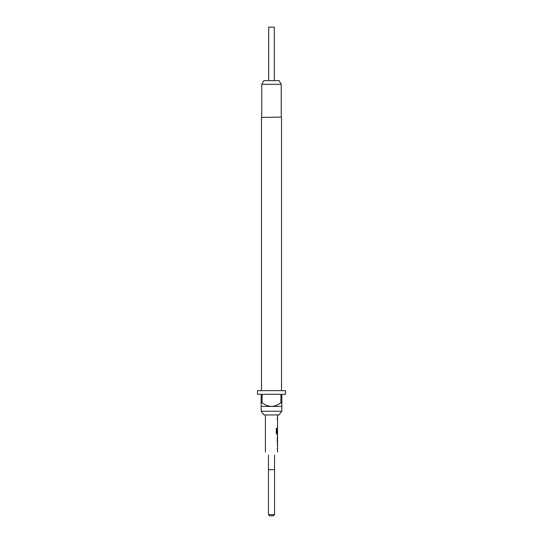 <?xml version="1.0" encoding="UTF-8"?>
<svg xmlns="http://www.w3.org/2000/svg" width="543" height="543" viewBox="0 0 543 543"><rect width="100%" height="100%" fill="white"/><g stroke="black" fill="none" stroke-linecap="round" stroke-linejoin="round"><path stroke-width="0.81" d="M268.704 80.642L268.704 27.15L274.296 27.15L274.296 80.642M281.226 84.287L261.774 84.287L263.878 80.642L279.122 80.642L281.226 84.287L281.226 117.112L261.468 117.417L261.468 390.634M281.226 117.112L261.468 117.417M279.021 414.947L263.979 414.947L261.169 411.241L281.831 411.241L279.021 414.947M281.532 117.417L281.532 390.634M261.169 402.791L262.086 402.791L262.086 394.286L280.914 394.286L280.914 402.791L281.831 402.791L281.831 394.286L285.482 394.286L285.482 390.634L257.518 390.634L257.518 394.286L261.169 394.286L261.169 406.442L281.831 406.442L281.831 411.241M261.169 406.442L261.169 411.241M261.774 84.287L261.774 117.112M274.541 514.635L273.326 515.85L269.674 515.85L268.459 514.635L274.541 514.635L274.541 455.068C278.416 451.185 278.416 451.185 274.541 455.068M268.459 514.635L268.459 469.654L274.541 469.654M277.154 444.581L277.541 444.581L277.459 443.502M277.459 449.652L277.269 448.566M277.269 442.056L277.521 435.696M277.269 436.877L277.541 440.868L277.154 440.868M277.459 434.251L276.882 434.352L276.278 433.246L276.278 428.264L276.916 428.264L276.916 432.954L277.541 433.036M277.534 429.126L277.269 432.493L277.459 429.045M277.541 421.477L277.459 420.397M277.459 426.54L277.541 425.461M277.269 418.958L277.263 417.771M268.459 455.068C264.584 451.185 264.584 451.185 268.459 455.068L268.459 469.654M281.831 406.442L281.831 402.791M280.914 402.791C278.131 404.929 274.996 406.144 271.5 406.442C268.032 406.157 264.896 404.935 262.086 402.791M276.808 428.264L276.95 433.036M277.412 429.126L277.154 432.493M277.541 436.877L277.534 440.787M277.154 448.566L277.541 448.572M277.582 452.027L277.582 449.753M277.582 448.566L277.582 444.581M277.582 443.393L277.582 442.056M277.582 440.868L277.582 436.877M277.582 435.696L277.582 434.352M277.582 433.036L277.582 429.045M277.582 427.986L277.582 426.649M277.582 425.461L277.582 421.477M277.582 420.296L277.582 418.952M277.582 417.771L277.582 414.947M265.418 452.027L265.418 414.947M277.459 418.952L277.459 417.771M277.459 426.649L277.459 425.461M277.459 421.477L277.459 420.296M277.459 434.352L277.459 433.036M277.459 441.954L277.459 440.868M277.459 436.877L277.459 435.791M277.459 449.747L277.459 448.566M277.459 444.581L277.459 443.4"/></g></svg>
